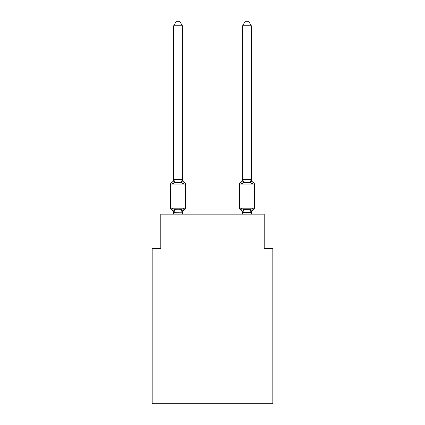 <?xml version="1.0" encoding="UTF-8"?>
<svg xmlns="http://www.w3.org/2000/svg" width="425" height="425" viewBox="0 0 425 425"><rect width="100%" height="100%" fill="white"/><g stroke="black" fill="none" stroke-linecap="round" stroke-linejoin="round"><path stroke-width="0.64" d="M272.829 403.75L272.829 248.614L264.212 248.614L264.212 214.136L160.788 214.136L160.788 248.614L152.171 248.614L152.171 403.75L272.829 403.75M253.417 209.743A1.721 1.721 0 0 0 254.389 208.192A1.721 1.721 0 0 1 253.417 209.743L252.36 208.526L253.417 209.743A1.721 1.721 0 0 0 254.389 208.192A1.721 1.721 0 0 1 253.417 209.743L252.36 208.526L253.417 209.743A1.721 1.721 0 0 0 254.389 208.192A1.721 1.721 0 0 1 253.417 209.743L252.36 208.526L253.417 209.743A1.721 1.721 0 0 0 254.389 208.192A1.721 1.721 0 0 1 253.417 209.743L252.36 208.526L253.417 209.743A1.721 1.721 0 0 0 254.389 208.192A1.721 1.721 0 0 1 253.417 209.743L252.36 208.526L253.417 209.743A1.721 1.721 0 0 0 254.389 208.192A1.721 1.721 0 0 1 253.417 209.743L252.36 208.526L253.417 209.743A1.721 1.721 0 0 0 254.389 208.192A1.721 1.721 0 0 1 253.417 209.743L252.36 208.526L253.417 209.743A1.721 1.721 0 0 0 254.389 208.192A1.721 1.721 0 0 1 253.417 209.743L252.36 208.526L253.417 209.743A1.721 1.721 0 0 0 254.389 208.192A1.721 1.721 0 0 1 253.417 209.743L252.36 208.526L253.417 209.743A1.721 1.721 0 0 0 254.389 208.192A1.721 1.721 0 0 1 253.417 209.743L252.36 208.526L253.417 209.743A1.721 1.721 0 0 0 254.389 208.192A1.721 1.721 0 0 1 253.417 209.743L252.36 208.526L253.417 209.743A1.721 1.721 0 0 0 254.389 208.192A1.721 1.721 0 0 1 253.417 209.743L252.36 208.526L253.417 209.743A1.721 1.721 0 0 0 254.389 208.192A1.721 1.721 0 0 1 253.417 209.743L252.36 208.526L253.417 209.743A1.721 1.721 0 0 0 254.389 208.192A1.721 1.721 0 0 1 253.417 209.743L252.36 208.526L253.417 209.743A1.721 1.721 0 0 0 254.389 208.192A1.721 1.721 0 0 1 253.417 209.743L252.36 208.526L253.417 209.743A1.721 1.721 0 0 0 254.389 208.192A1.721 1.721 0 0 1 253.417 209.743L252.36 208.526L253.417 209.743A1.721 1.721 0 0 0 254.389 208.192A1.721 1.721 0 0 1 253.417 209.743L252.36 208.526L253.417 209.743A1.721 1.721 0 0 0 254.389 208.192A1.721 1.721 0 0 1 253.417 209.743L252.36 208.526L253.417 209.743A1.721 1.721 0 0 0 254.389 208.192A1.721 1.721 0 0 1 253.417 209.743L252.36 208.526L253.417 209.743A1.721 1.721 0 0 0 254.389 208.192A1.721 1.721 0 0 1 253.417 209.743L252.36 208.526L253.417 209.743A1.721 1.721 0 0 0 254.389 208.192A1.721 1.721 0 0 1 253.417 209.743L252.36 208.526L253.417 209.743A1.721 1.721 0 0 0 254.389 208.192A1.721 1.721 0 0 1 253.417 209.743L252.36 208.526L253.417 209.743A1.721 1.721 0 0 0 254.389 208.192A1.721 1.721 0 0 1 253.417 209.743L252.36 208.526L253.417 209.743A1.721 1.721 0 0 0 254.389 208.192A1.721 1.721 0 0 1 253.417 209.743L252.36 208.526L253.417 209.743A1.721 1.721 0 0 0 254.389 208.192A1.721 1.721 0 0 1 253.417 209.743L252.36 208.526L253.417 209.743A1.721 1.721 0 0 0 254.389 208.192A1.721 1.721 0 0 1 253.417 209.743L252.36 208.526L253.417 209.743A1.721 1.721 0 0 0 254.389 208.192A1.721 1.721 0 0 1 253.417 209.743L252.36 208.526L253.417 209.743A1.721 1.721 0 0 0 254.389 208.192A1.721 1.721 0 0 1 253.417 209.743L252.36 208.526L253.417 209.743A1.721 1.721 0 0 0 254.389 208.192A1.721 1.721 0 0 1 253.417 209.743L252.36 208.526L253.417 209.743A1.721 1.721 0 0 0 254.389 208.192A1.721 1.721 0 0 1 253.417 209.743L252.36 208.526L253.417 209.743A1.721 1.721 0 0 0 254.389 208.192A1.721 1.721 0 0 1 253.417 209.743L252.36 208.526L253.417 209.743A1.721 1.721 0 0 0 254.389 208.192A1.721 1.721 0 0 1 253.417 209.743L252.36 208.526L253.417 209.743A1.721 1.721 0 0 0 254.389 208.192A1.721 1.721 0 0 1 253.417 209.743L252.36 208.526L253.417 209.743A1.721 1.721 0 0 0 254.389 208.192A1.721 1.721 0 0 1 253.417 209.743L252.36 208.526L253.417 209.743A1.721 1.721 0 0 0 254.389 208.192A1.721 1.721 0 0 1 253.417 209.743L252.36 208.526L253.417 209.743A1.721 1.721 0 0 0 254.389 208.192A1.721 1.721 0 0 1 253.417 209.743L252.36 208.526L253.417 209.743A1.721 1.721 0 0 0 254.389 208.192A1.721 1.721 0 0 1 253.417 209.743L252.36 208.526L253.417 209.743A3.793 3.793 0 0 0 251.287 213.148L251.287 213.148M253.417 182.506A1.721 1.721 0 0 1 254.389 184.057A1.721 1.721 0 0 0 253.417 182.506L252.36 183.722L251.462 180.907L252.36 183.722L253.417 182.506A1.721 1.721 0 0 1 254.389 184.057A1.721 1.721 0 0 0 253.417 182.506L252.36 183.722L251.462 180.907L252.36 183.722L253.417 182.506A1.721 1.721 0 0 1 254.389 184.057A1.721 1.721 0 0 0 253.417 182.506L252.36 183.722L251.462 180.907L252.36 183.722L253.417 182.506A1.721 1.721 0 0 1 254.389 184.057A1.721 1.721 0 0 0 253.417 182.506L252.36 183.722L251.462 180.907L252.36 183.722L253.417 182.506A1.721 1.721 0 0 1 254.389 184.057A1.721 1.721 0 0 0 253.417 182.506L252.36 183.722L251.462 180.907L252.36 183.722L253.417 182.506A1.721 1.721 0 0 1 254.389 184.057A1.721 1.721 0 0 0 253.417 182.506L252.36 183.722L251.462 180.907L252.36 183.722L253.417 182.506A1.721 1.721 0 0 1 254.389 184.057A1.721 1.721 0 0 0 253.417 182.506L252.36 183.722L251.462 180.907L252.36 183.722L253.417 182.506A1.721 1.721 0 0 1 254.389 184.057A1.721 1.721 0 0 0 253.417 182.506L252.36 183.722L251.462 180.907L252.36 183.722L253.417 182.506A1.721 1.721 0 0 1 254.389 184.057A1.721 1.721 0 0 0 253.417 182.506L252.36 183.722L251.462 180.907L252.36 183.722L253.417 182.506A1.721 1.721 0 0 1 254.389 184.057A1.721 1.721 0 0 0 253.417 182.506L252.36 183.722L251.462 180.907L252.36 183.722L253.417 182.506A1.721 1.721 0 0 1 254.389 184.057A1.721 1.721 0 0 0 253.417 182.506L252.36 183.722L251.462 180.907L252.36 183.722L253.417 182.506A1.721 1.721 0 0 1 254.389 184.057A1.721 1.721 0 0 0 253.417 182.506L252.36 183.722L251.462 180.907L252.36 183.722L253.417 182.506A1.721 1.721 0 0 1 254.389 184.057A1.721 1.721 0 0 0 253.417 182.506L252.36 183.722L251.462 180.907L252.36 183.722L253.417 182.506A1.721 1.721 0 0 1 254.389 184.057A1.721 1.721 0 0 0 253.417 182.506L252.36 183.722L251.462 180.907L252.36 183.722L253.417 182.506A1.721 1.721 0 0 1 254.389 184.057A1.721 1.721 0 0 0 253.417 182.506L252.36 183.722L251.462 180.907L252.36 183.722L253.417 182.506A1.721 1.721 0 0 1 254.389 184.057A1.721 1.721 0 0 0 253.417 182.506L252.36 183.722L251.462 180.907L252.36 183.722L253.417 182.506A1.721 1.721 0 0 1 254.389 184.057A1.721 1.721 0 0 0 253.417 182.506L252.36 183.722L251.462 180.907L252.36 183.722L253.417 182.506A1.721 1.721 0 0 1 254.389 184.057A1.721 1.721 0 0 0 253.417 182.506L252.36 183.722L253.417 182.506A1.721 1.721 0 0 1 254.389 184.057A1.721 1.721 0 0 0 253.417 182.506L252.36 183.722L251.462 180.907L252.36 183.722L253.417 182.506A3.793 3.793 0 0 1 251.287 179.1L251.287 25.734L242.664 25.734L242.664 179.451L251.287 179.451M251.462 180.907L252.36 183.722L250.208 182.612L243.743 182.612L241.586 183.722L241.99 182.357L241.586 183.722L241.99 182.357L241.586 183.722L241.99 182.357L241.586 183.722L241.99 182.357L241.586 183.722L241.99 182.357L241.586 183.722L241.99 182.357L241.586 183.722L241.99 182.357L241.586 183.722L241.99 182.357L241.586 183.722L241.99 182.357L241.586 183.722L241.99 182.357L241.586 183.722L241.99 182.357L241.586 183.722L241.99 182.357L241.586 183.722L241.99 182.357L241.586 183.722L241.99 182.357L241.586 183.722L241.99 182.357L241.586 183.722L241.99 182.357L241.586 183.722L241.99 182.357L241.586 183.722L241.99 182.357L241.586 183.722L240.534 182.506A1.721 1.721 0 0 0 239.562 184.057A1.721 1.721 0 0 1 240.534 182.506A3.793 3.793 0 0 0 242.664 179.1L242.664 179.451M251.287 214.136L251.287 212.643L242.664 212.643L242.664 213.148A3.793 3.793 0 0 0 240.534 209.743L241.586 208.526L240.534 209.743A3.793 3.793 0 0 1 242.664 213.148A3.793 3.793 0 0 0 240.534 209.743A3.793 3.793 0 0 1 242.664 213.148A3.793 3.793 0 0 0 240.534 209.743A3.793 3.793 0 0 1 242.664 213.148A3.793 3.793 0 0 0 240.534 209.743A3.793 3.793 0 0 1 242.664 213.148A3.793 3.793 0 0 0 240.534 209.743A3.793 3.793 0 0 1 242.664 213.148A3.793 3.793 0 0 0 240.534 209.743A3.793 3.793 0 0 1 242.664 213.148A3.793 3.793 0 0 0 240.534 209.743L241.586 208.526L240.534 209.743A3.793 3.793 0 0 1 242.664 213.148A3.793 3.793 0 0 0 240.534 209.743L241.586 208.526L240.534 209.743A3.793 3.793 0 0 1 242.664 213.148A3.793 3.793 0 0 0 240.534 209.743A3.793 3.793 0 0 1 242.664 213.148A3.793 3.793 0 0 0 240.534 209.743A3.793 3.793 0 0 1 242.664 213.148A3.793 3.793 0 0 0 240.534 209.743A3.793 3.793 0 0 1 242.664 213.148A3.793 3.793 0 0 0 240.534 209.743A3.793 3.793 0 0 1 242.664 213.148A3.793 3.793 0 0 0 240.534 209.743L241.586 208.526L240.534 209.743A3.793 3.793 0 0 1 242.664 213.148A3.793 3.793 0 0 0 240.534 209.743L241.586 208.526L240.534 209.743A3.793 3.793 0 0 1 242.664 213.148A3.793 3.793 0 0 0 240.534 209.743L241.586 208.526L240.534 209.743A3.793 3.793 0 0 1 242.664 213.148A3.793 3.793 0 0 0 240.534 209.743L241.586 208.526L240.534 209.743A3.793 3.793 0 0 1 242.664 213.148A3.793 3.793 0 0 0 240.534 209.743L241.586 208.526L240.534 209.743A3.793 3.793 0 0 1 242.664 213.148A3.793 3.793 0 0 0 240.534 209.743L241.586 208.526L240.534 209.743A3.793 3.793 0 0 1 242.664 213.148L241.586 208.526L240.534 209.743A3.793 3.793 0 0 1 242.664 213.148M239.562 208.192L254.389 208.192L254.389 184.057L239.562 184.057A1.721 1.721 0 0 1 240.534 182.506L241.586 183.722L240.534 182.506A1.721 1.721 0 0 0 239.562 184.057A1.721 1.721 0 0 1 240.534 182.506L241.586 183.722L240.534 182.506A1.721 1.721 0 0 0 239.562 184.057A1.721 1.721 0 0 1 240.534 182.506L241.586 183.722L240.534 182.506A1.721 1.721 0 0 0 239.562 184.057A1.721 1.721 0 0 1 240.534 182.506L241.586 183.722L240.534 182.506A1.721 1.721 0 0 0 239.562 184.057A1.721 1.721 0 0 1 240.534 182.506L241.586 183.722L240.534 182.506A1.721 1.721 0 0 0 239.562 184.057A1.721 1.721 0 0 1 240.534 182.506L241.586 183.722L240.534 182.506A1.721 1.721 0 0 0 239.562 184.057A1.721 1.721 0 0 1 240.534 182.506L241.586 183.722L240.534 182.506A1.721 1.721 0 0 0 239.562 184.057A1.721 1.721 0 0 1 240.534 182.506L241.586 183.722L240.534 182.506A1.721 1.721 0 0 0 239.562 184.057A1.721 1.721 0 0 1 240.534 182.506L241.586 183.722L240.534 182.506A1.721 1.721 0 0 0 239.562 184.057A1.721 1.721 0 0 1 240.534 182.506L241.586 183.722L240.534 182.506A1.721 1.721 0 0 0 239.562 184.057A1.721 1.721 0 0 1 240.534 182.506L241.586 183.722L240.534 182.506A1.721 1.721 0 0 0 239.562 184.057A1.721 1.721 0 0 1 240.534 182.506L241.586 183.722L240.534 182.506A1.721 1.721 0 0 0 239.562 184.057A1.721 1.721 0 0 1 240.534 182.506L241.586 183.722L240.534 182.506A1.721 1.721 0 0 0 239.562 184.057A1.721 1.721 0 0 1 240.534 182.506L241.586 183.722L240.534 182.506A1.721 1.721 0 0 0 239.562 184.057A1.721 1.721 0 0 1 240.534 182.506L241.586 183.722L240.534 182.506A1.721 1.721 0 0 0 239.562 184.057A1.721 1.721 0 0 1 240.534 182.506L241.586 183.722L240.534 182.506A1.721 1.721 0 0 0 239.562 184.057A1.721 1.721 0 0 1 240.534 182.506L241.586 183.722L240.534 182.506A1.721 1.721 0 0 0 239.562 184.057A1.721 1.721 0 0 1 240.534 182.506L241.586 183.722L240.534 182.506A1.721 1.721 0 0 0 239.562 184.057L239.562 208.192A1.721 1.721 0 0 0 240.534 209.743A1.721 1.721 0 0 1 239.562 208.192A1.721 1.721 0 0 0 240.534 209.743A1.721 1.721 0 0 1 239.562 208.192A1.721 1.721 0 0 0 240.534 209.743A1.721 1.721 0 0 1 239.562 208.192A1.721 1.721 0 0 0 240.534 209.743A1.721 1.721 0 0 1 239.562 208.192A1.721 1.721 0 0 0 240.534 209.743A1.721 1.721 0 0 1 239.562 208.192A1.721 1.721 0 0 0 240.534 209.743A1.721 1.721 0 0 1 239.562 208.192A1.721 1.721 0 0 0 240.534 209.743A1.721 1.721 0 0 1 239.562 208.192A1.721 1.721 0 0 0 240.534 209.743A1.721 1.721 0 0 1 239.562 208.192A1.721 1.721 0 0 0 240.534 209.743A1.721 1.721 0 0 1 239.562 208.192A1.721 1.721 0 0 0 240.534 209.743L241.586 208.526L240.534 209.743A1.721 1.721 0 0 1 239.562 208.192A1.721 1.721 0 0 0 240.534 209.743L241.586 208.526L240.534 209.743A1.721 1.721 0 0 1 239.562 208.192A1.721 1.721 0 0 0 240.534 209.743L241.586 208.526L240.534 209.743A1.721 1.721 0 0 1 239.562 208.192A1.721 1.721 0 0 0 240.534 209.743L241.586 208.526L240.534 209.743A1.721 1.721 0 0 1 239.562 208.192A1.721 1.721 0 0 0 240.534 209.743L241.586 208.526L240.534 209.743A1.721 1.721 0 0 1 239.562 208.192A1.721 1.721 0 0 0 240.534 209.743L241.586 208.526L240.534 209.743A1.721 1.721 0 0 1 239.562 208.192A1.721 1.721 0 0 0 240.534 209.743L241.586 208.526L240.534 209.743A1.721 1.721 0 0 1 239.562 208.192A1.721 1.721 0 0 0 240.534 209.743L241.586 208.526L240.534 209.743A1.721 1.721 0 0 1 239.562 208.192A1.721 1.721 0 0 0 240.534 209.743L241.586 208.526L240.534 209.743A1.721 1.721 0 0 1 239.562 208.192A1.721 1.721 0 0 0 240.534 209.743L241.586 208.526L243.743 209.637L250.208 209.637L252.36 208.526L251.218 212.819L250.208 209.637M182.336 213.148A3.793 3.793 0 0 1 184.466 209.743L183.414 208.526L184.466 209.743L183.414 208.526L184.466 209.743L183.414 208.526L184.466 209.743L183.414 208.526L184.466 209.743L183.414 208.526L184.466 209.743L183.414 208.526L184.466 209.743L183.414 208.526L184.466 209.743L183.414 208.526L184.466 209.743L183.414 208.526L184.466 209.743L183.414 208.526L184.466 209.743L183.414 208.526L184.466 209.743L183.414 208.526L184.466 209.743L183.414 208.526L184.466 209.743L183.414 208.526L184.466 209.743L183.414 208.526L184.466 209.743L183.414 208.526L184.466 209.743L183.414 208.526L184.466 209.743L183.414 208.526L184.466 209.743L183.414 208.526L182.336 212.798L173.713 212.643L173.713 213.148A3.793 3.793 0 0 0 171.583 209.743A1.721 1.721 0 0 1 170.611 208.192A1.721 1.721 0 0 0 171.583 209.743L172.64 208.526L171.583 209.743A1.721 1.721 0 0 1 170.611 208.192A1.721 1.721 0 0 0 171.583 209.743A1.721 1.721 0 0 1 170.611 208.192A1.721 1.721 0 0 0 171.583 209.743L172.64 208.526L171.583 209.743A1.721 1.721 0 0 1 170.611 208.192A1.721 1.721 0 0 0 171.583 209.743L172.64 208.526L171.583 209.743A1.721 1.721 0 0 1 170.611 208.192A1.721 1.721 0 0 0 171.583 209.743L172.64 208.526L171.583 209.743A1.721 1.721 0 0 1 170.611 208.192A1.721 1.721 0 0 0 171.583 209.743A1.721 1.721 0 0 1 170.611 208.192A1.721 1.721 0 0 0 171.583 209.743L172.64 208.526L171.583 209.743A1.721 1.721 0 0 1 170.611 208.192A1.721 1.721 0 0 0 171.583 209.743L172.64 208.526L171.583 209.743A1.721 1.721 0 0 1 170.611 208.192A1.721 1.721 0 0 0 171.583 209.743A1.721 1.721 0 0 1 170.611 208.192A1.721 1.721 0 0 0 171.583 209.743A1.721 1.721 0 0 1 170.611 208.192A1.721 1.721 0 0 0 171.583 209.743L172.64 208.526L171.583 209.743A1.721 1.721 0 0 1 170.611 208.192A1.721 1.721 0 0 0 171.583 209.743L172.64 208.526L171.583 209.743A1.721 1.721 0 0 1 170.611 208.192A1.721 1.721 0 0 0 171.583 209.743A1.721 1.721 0 0 1 170.611 208.192A1.721 1.721 0 0 0 171.583 209.743A1.721 1.721 0 0 1 170.611 208.192A1.721 1.721 0 0 0 171.583 209.743L172.64 208.526L171.583 209.743A1.721 1.721 0 0 1 170.611 208.192A1.721 1.721 0 0 0 171.583 209.743L172.64 208.526L171.583 209.743A1.721 1.721 0 0 1 170.611 208.192A1.721 1.721 0 0 0 171.583 209.743A1.721 1.721 0 0 1 170.611 208.192A1.721 1.721 0 0 0 171.583 209.743L172.64 208.526L171.583 209.743A1.721 1.721 0 0 1 170.611 208.192A1.721 1.721 0 0 0 171.583 209.743L172.64 208.526L171.583 209.743A1.721 1.721 0 0 1 170.611 208.192A1.721 1.721 0 0 0 171.583 209.743L172.64 208.526L171.583 209.743A1.721 1.721 0 0 1 170.611 208.192A1.721 1.721 0 0 0 171.583 209.743A1.721 1.721 0 0 1 170.611 208.192A1.721 1.721 0 0 0 171.583 209.743L172.64 208.526L171.583 209.743A1.721 1.721 0 0 1 170.611 208.192A1.721 1.721 0 0 0 171.583 209.743L172.64 208.526L171.583 209.743A1.721 1.721 0 0 1 170.611 208.192A1.721 1.721 0 0 0 171.583 209.743A1.721 1.721 0 0 1 170.611 208.192A1.721 1.721 0 0 0 171.583 209.743A1.721 1.721 0 0 1 170.611 208.192A1.721 1.721 0 0 0 171.583 209.743L172.64 208.526L171.583 209.743A1.721 1.721 0 0 1 170.611 208.192A1.721 1.721 0 0 0 171.583 209.743L172.64 208.526L171.583 209.743A1.721 1.721 0 0 1 170.611 208.192A1.721 1.721 0 0 0 171.583 209.743A1.721 1.721 0 0 1 170.611 208.192A1.721 1.721 0 0 0 171.583 209.743A1.721 1.721 0 0 1 170.611 208.192A1.721 1.721 0 0 0 171.583 209.743L172.64 208.526L171.583 209.743A1.721 1.721 0 0 1 170.611 208.192A1.721 1.721 0 0 0 171.583 209.743L172.64 208.526L171.583 209.743A1.721 1.721 0 0 1 170.611 208.192A1.721 1.721 0 0 0 171.583 209.743A1.721 1.721 0 0 1 170.611 208.192A1.721 1.721 0 0 0 171.583 209.743L172.64 208.526L171.583 209.743A1.721 1.721 0 0 1 170.611 208.192A1.721 1.721 0 0 0 171.583 209.743L172.64 208.526L171.583 209.743A1.721 1.721 0 0 1 170.611 208.192A1.721 1.721 0 0 0 171.583 209.743L172.64 208.526L171.583 209.743A1.721 1.721 0 0 1 170.611 208.192A1.721 1.721 0 0 0 171.583 209.743L172.64 208.526L171.583 209.743A1.721 1.721 0 0 1 170.611 208.192A1.721 1.721 0 0 0 171.583 209.743L172.64 208.526L171.583 209.743L172.64 208.526L171.583 209.743L172.64 208.526L171.583 209.743L172.64 208.526L171.583 209.743L172.64 208.526L171.583 209.743L172.64 208.526L171.583 209.743L172.64 208.526L171.583 209.743L172.64 208.526L174.792 209.637L178.027 209.812L181.257 209.637L183.414 208.526L184.466 209.743A1.721 1.721 0 0 0 185.438 208.192L185.438 184.057A1.721 1.721 0 0 0 184.466 182.506A1.721 1.721 0 0 1 185.438 184.057A1.721 1.721 0 0 0 184.466 182.506A1.721 1.721 0 0 1 185.438 184.057A1.721 1.721 0 0 0 184.466 182.506A1.721 1.721 0 0 1 185.438 184.057A1.721 1.721 0 0 0 184.466 182.506A1.721 1.721 0 0 1 185.438 184.057A1.721 1.721 0 0 0 184.466 182.506A1.721 1.721 0 0 1 185.438 184.057A1.721 1.721 0 0 0 184.466 182.506A1.721 1.721 0 0 1 185.438 184.057A1.721 1.721 0 0 0 184.466 182.506A1.721 1.721 0 0 1 185.438 184.057A1.721 1.721 0 0 0 184.466 182.506A1.721 1.721 0 0 1 185.438 184.057A1.721 1.721 0 0 0 184.466 182.506A1.721 1.721 0 0 1 185.438 184.057A1.721 1.721 0 0 0 184.466 182.506A1.721 1.721 0 0 1 185.438 184.057A1.721 1.721 0 0 0 184.466 182.506A1.721 1.721 0 0 1 185.438 184.057A1.721 1.721 0 0 0 184.466 182.506A1.721 1.721 0 0 1 185.438 184.057A1.721 1.721 0 0 0 184.466 182.506A1.721 1.721 0 0 1 185.438 184.057A1.721 1.721 0 0 0 184.466 182.506A1.721 1.721 0 0 1 185.438 184.057A1.721 1.721 0 0 0 184.466 182.506A1.721 1.721 0 0 1 185.438 184.057A1.721 1.721 0 0 0 184.466 182.506A1.721 1.721 0 0 1 185.438 184.057A1.721 1.721 0 0 0 184.466 182.506A1.721 1.721 0 0 1 185.438 184.057A1.721 1.721 0 0 0 184.466 182.506A1.721 1.721 0 0 1 185.438 184.057A1.721 1.721 0 0 0 184.466 182.506A1.721 1.721 0 0 1 185.438 184.057A1.721 1.721 0 0 0 184.466 182.506A1.721 1.721 0 0 1 185.438 184.057A1.721 1.721 0 0 0 184.466 182.506A1.721 1.721 0 0 1 185.438 184.057A1.721 1.721 0 0 0 184.466 182.506A1.721 1.721 0 0 1 185.438 184.057A1.721 1.721 0 0 0 184.466 182.506A1.721 1.721 0 0 1 185.438 184.057A1.721 1.721 0 0 0 184.466 182.506A1.721 1.721 0 0 1 185.438 184.057A1.721 1.721 0 0 0 184.466 182.506A1.721 1.721 0 0 1 185.438 184.057A1.721 1.721 0 0 0 184.466 182.506A1.721 1.721 0 0 1 185.438 184.057A1.721 1.721 0 0 0 184.466 182.506A1.721 1.721 0 0 1 185.438 184.057A1.721 1.721 0 0 0 184.466 182.506A1.721 1.721 0 0 1 185.438 184.057A1.721 1.721 0 0 0 184.466 182.506A1.721 1.721 0 0 1 185.438 184.057A1.721 1.721 0 0 0 184.466 182.506A1.721 1.721 0 0 1 185.438 184.057A1.721 1.721 0 0 0 184.466 182.506A1.721 1.721 0 0 1 185.438 184.057A1.721 1.721 0 0 0 184.466 182.506A1.721 1.721 0 0 1 185.438 184.057A1.721 1.721 0 0 0 184.466 182.506A1.721 1.721 0 0 1 185.438 184.057A1.721 1.721 0 0 0 184.466 182.506A1.721 1.721 0 0 1 185.438 184.057A1.721 1.721 0 0 0 184.466 182.506A1.721 1.721 0 0 1 185.438 184.057A1.721 1.721 0 0 0 184.466 182.506A1.721 1.721 0 0 1 185.438 184.057A1.721 1.721 0 0 0 184.466 182.506L183.414 183.722L184.466 182.506A1.721 1.721 0 0 1 185.438 184.057L170.611 184.057A1.721 1.721 0 0 1 171.583 182.506L172.64 183.722L171.583 182.506A3.793 3.793 0 0 0 173.713 179.1L173.713 179.605L182.336 179.605L182.336 179.1A3.793 3.793 0 0 0 184.466 182.506L183.414 183.722L184.466 182.506L183.414 183.722L184.466 182.506L183.414 183.722L184.466 182.506L183.414 183.722L184.466 182.506L183.414 183.722L184.466 182.506L183.414 183.722L184.466 182.506L183.414 183.722L184.466 182.506L183.414 183.722L184.466 182.506L183.414 183.722L184.466 182.506L183.414 183.722L184.466 182.506L183.414 183.722L184.466 182.506L183.414 183.722L184.466 182.506L183.414 183.722L184.466 182.506L183.414 183.722L184.466 182.506L183.414 183.722L184.466 182.506L183.414 183.722L184.466 182.506L183.414 183.722L184.466 182.506L183.414 183.722L184.466 182.506L183.414 183.722L181.257 182.612L178.027 182.442L174.792 182.612L172.64 183.722L171.583 182.506L172.64 183.722L171.583 182.506L172.64 183.722L171.583 182.506L172.64 183.722L171.583 182.506L172.64 183.722L171.583 182.506L172.64 183.722L171.583 182.506L172.64 183.722L171.583 182.506L172.64 183.722L171.583 182.506L172.64 183.722L171.583 182.506L172.64 183.722L171.583 182.506L172.64 183.722L171.583 182.506L172.64 183.722L171.583 182.506L172.64 183.722L171.583 182.506L172.64 183.722L171.583 182.506L172.64 183.722L171.583 182.506L172.64 183.722L171.583 182.506L172.64 183.722L171.583 182.506L172.64 183.722L171.583 182.506L172.64 183.722L173.713 179.605L173.713 25.734L176.301 21.25L179.748 21.25L182.336 25.734L182.336 179.605L183.414 183.722M182.336 212.643L182.739 210.614M173.713 212.798L173.713 214.136M242.664 212.798L242.664 214.136M170.611 184.057L170.611 208.192L185.438 208.192M182.336 25.734L173.713 25.734M182.336 214.136L182.336 212.798M172.64 208.526L173.713 212.643M241.99 182.357L241.586 183.722L240.534 182.506M252.36 183.722L251.287 179.605M242.664 179.605L241.586 183.722M242.664 25.734L245.252 21.25L248.699 21.25L251.287 25.734M174.792 209.637L173.782 212.819M181.257 209.637L182.267 212.819M173.782 179.43L174.792 182.612M182.267 179.43L181.257 182.612M242.733 212.819L243.743 209.637M250.208 182.612L251.218 179.43M243.743 182.612L242.733 179.43"/></g></svg>
